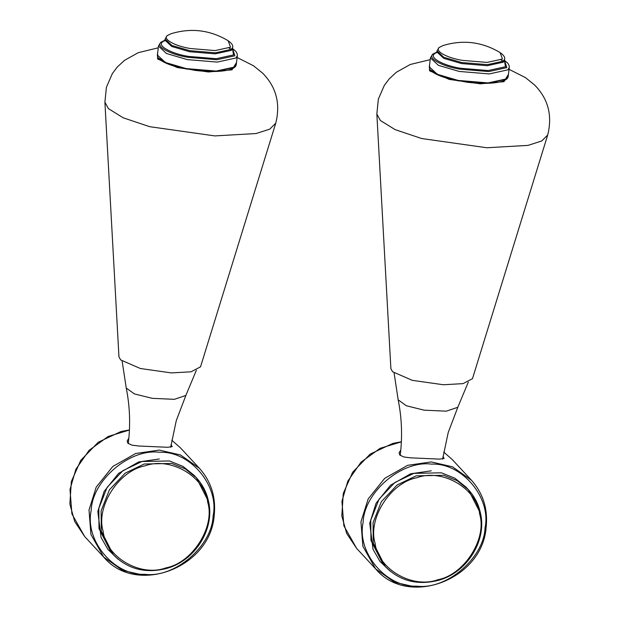 <?xml version="1.0" encoding="UTF-8"?>
<svg xmlns="http://www.w3.org/2000/svg" width="618" height="618" viewBox="0 0 618 618"><rect width="100%" height="100%" fill="white"/><g stroke="black" fill="none" stroke-linecap="round" stroke-linejoin="round"><path stroke-width="0.93" d="M171.031 444.744L172.198 446.575L167.679 447.285L138.664 446.003L131.881 445.13L127.872 443.206L127.146 441.043L128.853 438.147M118.069 559.197L108.019 549.556L101.082 537.498L97.806 511.426L104.133 491.41L118.617 473.357L138.695 461.955L159.336 458.981M167.656 35.404L171.055 33.72C191.109 27.64 210.143 29.981 228.142 40.726L230.537 47.2L215.11 50.576L190.305 48.521C174.353 45.925 161.901 38.71 167.656 35.404M158.27 47.81L138.324 52.638L124.427 60.41L117.273 67.045L112.36 73.573L106.404 87.285L104.906 102.202L118.95 356.818L120.634 359.9L140.348 368.506L171.449 372.917L191.117 371.789L200.533 366.829L275.752 123.175C280.618 103.724 276.277 87.076 262.735 73.241L253.573 65.802L237.127 57.497M113.388 554.771C127.563 568.962 144.952 573.612 165.539 568.722C194.384 561.669 215.072 529.464 208.575 501.607C206.667 492.492 202.611 484.558 196.416 477.807L185.23 468.853L171.765 463.446L144.179 464.01L125.207 473.133L109.425 489.796L101.12 510.816L101.306 531.101L113.388 554.771L111.093 552.291L99.004 528.622L98.826 508.344L107.123 487.324L122.912 470.653L141.885 461.53L169.471 460.966L182.936 466.374L194.122 475.327L196.416 477.807L208.498 501.476M144.983 465.856C170.39 456.424 204.913 476.532 207.748 502.419C215.257 527.007 192.252 563.013 165.902 567.88C140.495 577.32 105.979 557.212 103.136 531.325C95.628 506.737 118.641 470.731 144.983 465.856M442.975 456.578L444.141 458.409L439.622 459.12L410.607 457.838L403.824 456.972L399.815 455.041L399.089 452.878L400.796 449.989M390.012 571.032L379.962 561.399L373.025 549.332L369.749 523.261L376.076 503.245L390.561 485.192L410.638 473.79L431.279 470.823M439.599 47.238L442.998 45.554C463.052 39.482 482.086 41.815 500.086 52.569L502.48 59.042L487.054 62.418L462.249 60.355C446.296 57.76 433.844 50.545 439.599 47.238M430.213 59.652L410.267 64.481L396.37 72.244L389.216 78.88L384.303 85.408L378.347 99.119L376.849 114.036L390.885 368.652L392.577 371.735L412.291 380.348L443.392 384.751L463.06 383.623L472.476 378.672L547.695 135.018C552.562 115.558 548.22 98.911 534.678 85.075L525.516 77.644L509.07 69.332M385.331 566.606C399.506 580.804 416.887 585.455 437.482 580.565C466.327 573.504 487.015 541.298 480.518 513.45C478.61 504.327 474.554 496.393 468.359 489.641L457.173 480.688L443.709 475.281L416.123 475.852L397.15 484.975L381.368 501.638L373.063 522.658L373.249 542.936L385.331 566.606L383.029 564.126L370.947 540.464L370.769 520.178L379.066 499.159L394.856 482.496L413.828 473.373L441.414 472.809L454.871 478.208L466.065 487.169L468.359 489.641L480.441 513.311M416.926 477.699C442.334 468.266 476.857 488.367 479.692 514.253C487.2 538.85 464.188 574.848 437.845 579.723C412.438 589.155 377.922 569.054 375.08 543.168C367.571 518.572 390.584 482.565 416.926 477.699M159.614 452.283C190.12 450.87 219.529 485.879 213.094 515.945C212.113 546.25 174.469 578.34 144.635 574.3C114.137 575.713 84.72 540.704 91.155 510.638C92.136 480.333 129.788 448.243 159.614 452.283M159.243 450.097L180.526 454.956L199.421 468.313C211.201 481.522 216.122 497.281 214.183 515.582C210.514 567.957 135.991 596.061 103.693 557.042L90.931 534.462L89.015 509.958L96.23 487.115L112.762 466.505L135.682 453.488L159.243 450.097M143.87 575.265L122.588 570.406L103.693 557.042L84.674 536.524L71.912 513.944L69.996 489.441L75.875 469.278L89.108 450.313L108.196 436.462L129.425 430.035M180.402 447.795L171.75 440.201L180.402 447.795L199.421 468.313M158.741 58.192L168.946 64.326L186.281 68.992L215.759 71.449L234.16 67.455M157.389 55.01C157.157 56.879 158.548 58.795 161.545 60.78C165.091 63.059 170.259 65.106 177.057 66.937L194.886 70.367C206.35 71.773 216.215 71.897 224.473 70.746C231.881 69.595 235.806 67.578 236.246 64.697L234.809 66.983L216.169 71.062L186.196 68.575L165.354 62.48L157.389 55.01L158.486 46.041L166.458 53.503L187.3 59.606L217.273 62.086L235.906 58.007L237.343 55.72L237.204 53.828L235.952 51.456L232.515 48.498L234.879 55.79L216.864 59.73L187.895 57.327C169.27 54.299 154.724 45.871 161.445 42.009L164.921 40.209L160.657 42.403L158.486 46.041M232.028 49.602L229.069 48.119M232.391 48.946L231.294 50.359L215.319 53.851L189.626 51.727L171.765 46.497L164.936 40.1L165.068 39.058L171.897 45.454L189.757 50.684L215.45 52.816L231.426 49.316L232.654 47.354C233.249 45.469 231.742 43.26 228.142 40.726M164.836 40.518L162.936 41.669C156.478 45.384 170.46 53.48 188.366 56.392L216.215 58.702L233.534 54.917L232.522 48.83M128.359 443.639L128.32 443.091C130.568 424.535 129.873 406.18 126.242 388.019L122.155 361.182M196.362 370.29L185.848 395.458L174.338 399.328L152.175 398.332L134.392 393.913L126.242 388.019M104.906 102.202L108.444 108.66L123.183 117.799L149.718 126.69L214.848 135.914L256.03 133.55L269.749 129.154L275.752 123.175M157.66 52.816L157.59 58.965L177.296 67.571L208.397 71.974L232.013 69.834L236.516 62.495M431.557 464.126C462.063 462.712 491.472 497.722 485.037 527.787C484.056 558.085 446.412 590.175 416.578 586.134C386.08 587.548 356.663 552.538 363.098 522.473C364.079 492.175 401.731 460.086 431.557 464.126M431.186 461.932L452.469 466.791L471.364 480.155C483.145 493.365 488.065 509.116 486.127 527.424C482.457 579.792 407.934 607.896 375.636 568.884L362.874 546.297L360.951 521.793L368.173 498.95L384.705 478.34L407.625 465.331L431.186 461.932M415.814 587.1L394.531 582.241L375.636 568.884L356.617 548.367L343.855 525.779L341.939 501.275L347.818 481.113L361.051 462.156L380.14 448.305L401.368 441.87M452.345 459.637L443.693 452.036L452.345 459.637L471.364 480.155M430.684 70.027L440.889 76.168L458.224 80.834L487.702 83.283L506.103 79.289M429.332 66.852C429.101 68.714 430.491 70.637 433.488 72.615C437.034 74.894 442.202 76.949 449 78.78L466.829 82.202C478.293 83.608 488.15 83.731 496.416 82.58C503.825 81.437 507.749 79.421 508.189 76.532L506.752 78.818L488.112 82.897L458.139 80.417L437.297 74.314L429.332 66.852L430.429 57.876L438.401 65.346L459.236 71.441L489.217 73.928L507.849 69.849L509.286 67.563L509.147 65.662L507.896 63.291L504.458 60.332L506.822 67.625L488.807 71.572L459.838 69.17C441.213 66.134 426.667 57.713 433.38 53.851L436.864 52.043L432.6 54.245L430.429 57.876M503.971 61.437L501.013 59.954M504.334 60.788L503.237 62.194L487.262 65.693L461.569 63.561L443.709 58.331L436.88 51.935L437.003 50.9L443.84 57.296L461.7 62.526L487.393 64.651L503.369 61.159L504.597 59.197C505.184 57.304 503.685 55.095 500.086 52.569M436.779 52.36L434.879 53.503C428.421 57.219 442.403 65.323 460.31 68.235L488.158 70.545L505.478 66.752L504.466 60.672M400.294 455.481L400.263 454.933C402.511 436.378 401.816 418.015 398.177 399.854L394.099 373.017M468.305 382.133L457.791 407.301L446.281 411.171L424.118 410.174L406.335 405.756L398.177 399.854M376.849 114.036L380.387 120.502L395.126 129.633L421.661 138.525L486.791 147.756L527.973 145.392L541.692 140.989L547.695 135.018M429.603 64.651L429.533 70.8L449.24 79.405L480.34 83.816L503.956 81.669L508.459 74.338M84.674 536.524L74.732 521.584L69.865 504.079L71.34 481.561L80.703 460.41L98.216 442.264L120.858 431.573L129.432 429.919M236.246 64.697L237.343 55.72M165.068 39.058L167.022 35.751L171.047 33.72M232.53 48.397L232.654 47.354M164.936 40.1L164.627 40.904L165.3 40.448M128.258 443.562L128.32 443.091M185.91 395.342L176.269 420.657L170.684 447.301M356.617 548.367L346.675 533.427L341.808 515.914L343.284 493.396L352.646 472.252L370.159 454.106L392.801 443.415L401.368 441.762M508.189 76.532L509.286 67.563M437.003 50.9L438.965 47.586L442.99 45.554M504.473 60.232L504.597 59.197M436.88 51.935L436.571 52.739L437.243 52.291M400.201 455.404L400.263 454.933M457.845 407.185L448.212 432.5L442.627 459.135"/></g></svg>
